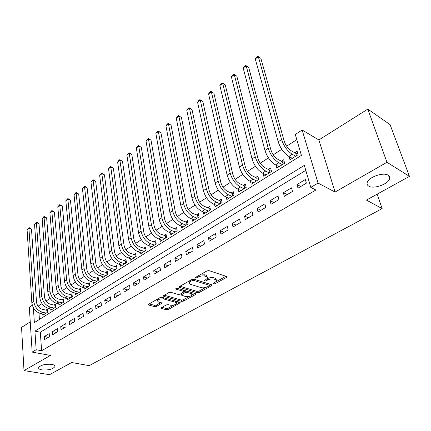 <?xml version="1.0" encoding="UTF-8"?>
<svg xmlns="http://www.w3.org/2000/svg" width="431" height="431" viewBox="0 0 431 431"><rect width="100%" height="100%" fill="white"/><g stroke="black" fill="none" stroke-linecap="round" stroke-linejoin="round"><path stroke-width="0.65" d="M213.706 283.916L215.117 283.722L226.544 277.429L227.024 276.944L226.674 276.508L209.051 270.63L206.95 270.916L195.453 277.451L195.141 277.779L195.415 278.103L196.865 277.898L198.335 277.063C200.62 275.948 202.834 275.641 204.978 276.152L206.471 276.637L207.672 278.076L204.407 280.732L204.671 281.044L206.104 280.845L207.57 280.026C209.843 278.927 212.025 278.625 214.126 279.121L215.581 279.59L216.734 280.98L213.776 283.291L213.453 283.614L213.706 283.916M51.725 364.367C45.115 363.893 40.746 364.982 38.623 367.638C38.461 368.704 39.555 369.459 41.909 369.884C48.482 370.331 52.819 369.232 54.915 366.598C55.087 365.553 54.026 364.809 51.725 364.367M388.164 175.239C383.337 171.813 368.02 177.34 367.169 182.744C366.835 184.199 367.363 185.335 368.753 186.149C373.693 189.403 388.643 184.032 389.629 178.574C389.958 177.173 389.473 176.058 388.164 175.239M161.426 307.648L161.043 308.041L161.447 308.451L166.388 309.765L168.322 309.49L180.25 302.74L179.862 302.336L162.013 297.325L160.003 297.605L148.065 304.566L148.496 304.997L154.648 306.635L156.615 306.36L161.911 303.208L158.463 301.959L157.342 300.8C158.533 299.222 160.661 298.613 163.732 298.979L175.482 302.26L176.532 303.359C175.347 304.916 173.246 305.52 170.229 305.175L168.289 304.647L166.328 304.922L161.426 307.648M305.789 170.358L40.315 332.231L41.608 350.748L36.15 349.735L32.158 352.1L29.319 307.195L32.314 305.256M409.45 176.365L386.963 162.277L367.799 109.118L390.071 124.618L409.45 176.365L366.415 200.081L382.146 208.593L89.217 365.639L71.659 362.503L49.522 374.701L24.001 370.595L50.432 355.43L32.158 352.1M367.799 109.118L318.875 139.956L335.076 192.059L386.963 162.277M335.076 192.059L318.046 183.089L310.778 187.388L304.334 165.38L34.922 331.127L36.15 349.735M41.608 350.748L315.907 190.023L310.778 187.388M197.312 292.708L199.3 292.433L211.599 285.661L212.057 285.198L211.691 284.772L193.982 279.18L191.914 279.466L179.549 286.491L179.129 286.933L179.533 287.38L197.312 292.708L197.064 291.399L199.052 291.124L205.689 287.461M195.458 294.551L183.563 301.102L181.596 301.377L163.753 296.334L163.338 295.898L168.817 292.595L170.843 292.315L178.165 294.438L180.169 294.157L183.999 291.819L183.606 291.388L175.988 289.131L175.703 288.818L177.427 288.312L195.518 293.7L195.889 294.114L195.458 294.551L195.286 293.63M30.245 321.892L21.55 327.377L24.001 370.595M42.728 314.037L42.82 315.239L47.582 312.243L47.356 309.248L45.961 310.131M50.696 308.984L50.793 310.228L55.653 307.168L55.405 304.157L53.983 305.056M58.815 303.833L58.923 305.11L63.88 301.996L63.61 298.963L62.166 299.879M67.096 298.575L67.22 299.895L72.273 296.717L71.988 293.667L70.506 294.599M75.549 293.215L75.684 294.578L80.839 291.329L80.527 288.264L79.024 289.217M84.169 287.736L84.314 289.147L89.583 285.834L89.249 282.747L87.709 283.722M92.967 282.149L93.128 283.603L98.505 280.225L98.149 277.117L96.576 278.108M101.948 276.438L102.131 277.947L107.615 274.493L107.233 271.368L105.627 272.381M111.117 270.609L111.317 272.171L116.92 268.642L116.51 265.496L114.872 266.536M120.481 264.65L120.696 266.272L126.423 262.668L125.987 259.505L124.317 260.561M130.049 258.562L130.286 260.243L136.137 256.564L135.668 253.38L133.96 254.457M139.816 252.34L140.08 254.085L146.055 250.325L145.565 247.119L143.814 248.224M149.799 245.977L150.085 247.793L156.2 243.946L155.677 240.724L153.889 241.85M160.003 239.464L160.321 241.355L166.571 237.427L166.01 234.184L164.189 235.337M170.439 232.81L170.784 234.776L177.173 230.757L176.586 227.493L174.717 228.678M181.106 225.995L181.483 228.047L188.018 223.937L187.399 220.656L185.486 221.863M192.016 219.018L192.431 221.168L199.122 216.96L198.459 213.652L196.504 214.891M203.173 211.874L203.631 214.121L210.479 209.816L209.784 206.492L207.78 207.758M214.595 204.553L215.096 206.912L222.105 202.505L221.372 199.16L219.325 200.458M226.28 197.053L226.835 199.531L234.017 195.017L233.241 191.65L231.145 192.98M238.246 189.365L238.86 191.973L246.214 187.345L245.395 183.962L243.246 185.319M250.503 181.483L251.176 184.226L258.713 179.49L257.851 176.085L255.648 177.475M263.05 173.391L263.799 176.29L271.519 171.436L270.614 168.009L268.357 169.437M275.905 165.084L276.734 168.155L284.654 163.177L283.695 159.734L281.384 161.194M298.004 188.158L306.376 183.153L305.326 179.528L296.986 184.543L298.004 188.158M284.336 196.326L292.493 191.45L291.496 187.846L283.366 192.732L284.336 196.326M271.013 204.289L278.965 199.537L278.017 195.954L270.092 200.717L271.013 204.289M258.024 212.047L265.776 207.413L264.876 203.858L257.151 208.502L258.024 212.047M245.352 219.621L252.916 215.101L252.06 211.562L244.522 216.098L245.352 219.621M232.988 227.008L240.369 222.595L239.561 219.083L232.207 223.506L232.988 227.008M220.925 234.216L228.128 229.912L227.363 226.42L220.182 230.736L220.925 234.216M209.148 241.252L216.179 237.05L215.457 233.58L208.448 237.799L209.148 241.252M197.646 248.121L204.515 244.021L203.831 240.573L196.983 244.695L197.646 248.121M186.413 254.834L193.126 250.826L192.474 247.405L185.788 251.429L186.413 254.834M175.439 261.396L181.995 257.479L181.381 254.08L174.846 258.007L175.439 261.396M164.712 267.802L171.118 263.977L170.541 260.599L164.157 264.44L164.712 267.802M154.228 274.068L160.494 270.323L159.944 266.972L153.7 270.727L154.228 274.068M143.976 280.193L150.101 276.535L149.584 273.2L143.48 276.874L143.976 280.193M133.949 286.184L139.94 282.607L139.455 279.293L133.481 282.887L133.949 286.184M124.139 292.046L130 288.544L129.542 285.257L123.702 288.77L124.139 292.046M114.538 297.783L120.276 294.357L119.85 291.087L114.129 294.529L114.538 297.783M105.142 303.397L110.756 300.041L110.358 296.797L104.76 300.165L105.142 303.397M95.946 308.892L101.441 305.611L101.069 302.384L95.59 305.681L95.946 308.892M86.943 314.274L92.32 311.058L91.975 307.853L86.609 311.08L86.943 314.274M78.119 319.543L83.393 316.397L83.07 313.213L77.812 316.376L78.119 319.543M69.483 324.705L74.644 321.623L74.342 318.461L69.192 321.558L69.483 324.705M61.013 329.763L66.072 326.741L65.792 323.6L60.749 326.633L61.013 329.763M52.717 334.725L57.673 331.762L57.42 328.637L52.474 331.611L52.717 334.725M49.209 333.578L44.361 336.492L44.582 339.585L49.446 336.681L49.209 333.578M296.803 139.649L286.642 146.184M281.782 149.315L273.27 154.794M268.448 157.897L260.227 163.193M255.448 166.264L247.507 171.376M242.772 174.426L235.1 179.366M230.402 182.388L222.989 187.162M218.328 190.157L211.168 194.769M206.546 197.743L199.628 202.198M195.044 205.151L188.352 209.455M183.805 212.381L177.34 216.545M172.831 219.449L166.571 223.473M162.099 226.356L156.049 230.246M151.615 233.106L145.764 236.872M141.363 239.706L135.7 243.348M131.331 246.16L125.857 249.684M121.526 252.474L116.225 255.885M111.925 258.648L106.796 261.951M102.535 264.699L97.568 267.893M93.338 270.614L88.533 273.707M84.336 276.411L79.687 279.401M75.517 282.084L71.018 284.983M66.88 287.644L62.522 290.451M58.422 293.091L54.198 295.806M50.125 298.43L46.042 301.059M42.001 303.661L38.472 305.929L38.537 306.85M38.968 313.025L39.42 319.436M289.077 156.55L289.998 159.815L298.123 154.707L297.115 151.243L294.739 152.746M382.146 208.593L377.179 194.149M38.472 305.929L37.745 305.762M33.376 307.734L34.361 322.603L301.404 155.37L295.283 134.461L302.142 130.006L318.046 183.089M318.875 139.956L302.142 130.006M40.315 332.231L34.922 331.127M296.986 184.543L300.806 186.483M283.366 192.732L287.218 194.602M270.092 200.717L273.971 202.522M257.151 208.502L261.051 210.242M244.522 216.098L248.445 217.768M232.207 223.506L236.145 225.117M220.182 230.736L224.142 232.293M208.448 237.799L212.418 239.297M196.983 244.695L200.97 246.139M185.788 251.429L189.785 252.819M174.846 258.007L178.86 259.354M164.157 264.44L168.171 265.733M153.7 270.727L157.73 271.977M143.48 276.874L147.51 278.081M133.481 282.887L137.521 284.051M123.702 288.77L127.743 289.896M114.129 294.529L118.175 295.612M104.76 300.165L108.806 301.21M95.59 305.681L99.636 306.689M86.609 311.08L90.655 312.055M77.812 316.376L81.858 317.313M69.192 321.558L73.238 322.463M60.749 326.633L64.79 327.512M52.474 331.611L56.509 332.457M44.361 336.492L48.391 337.306M216.577 280.215L215.311 278.259L215.581 279.59M207.365 278.658C209.628 277.58 211.788 277.289 213.857 277.785L215.311 278.259M207.516 277.295L206.207 275.29L206.471 276.637M199.731 275.021L204.714 274.806L206.207 275.29M216.464 281.508L225.952 276.266M179.975 286.254L197.064 291.399M193.616 279.11L208.895 283.937L209.38 285.397L210.969 284.546M209.094 285.877L209.412 285.554L209.154 285.257L193.605 280.371L192.161 280.57L190.626 281.438L189.22 282.892L190.475 284.336L201.121 287.612C203.2 288.08 205.35 287.784 207.57 286.717L209.094 285.877M189.301 280.953L189.112 282.3M194.785 293.479L191.892 295.079M189.376 296.469L183.331 299.804L183.563 301.102M164.216 295.208L181.37 300.078L183.331 299.804M183.962 291.604L183.558 290.138M185.621 296.603C188.686 296.97 190.836 296.339 192.07 294.712L191.052 293.592L186.968 292.38L184.958 292.66L181.139 294.987L185.621 296.603M191.967 294.147L191.132 292.396M186.499 291.017L184.727 291.345L184.958 292.66M184.01 291.744L184.727 291.345M176.446 302.837L175.859 301.21M162.708 297.519L159.605 297.832M157.299 299.141L157.218 300.019M148.981 303.871L154.449 305.337L156.41 305.062L160.795 302.594M161.964 307.351L166.183 308.483L168.112 308.208L173.801 305.067M176.419 303.623L179.129 302.126M296.458 155.753L295.752 153.307L291.248 150.807C288.027 148.668 285.667 145.409 284.164 141.039L260.836 58.32L258.341 56.666L281.578 139.585C283.835 146.174 287.391 151.071 292.24 154.282L295.736 156.205M295.752 153.307L297.794 153.581M255.276 58.961L256.51 57.215L257.733 56.299L258.341 56.666L255.276 58.961L278.21 141.783C280.446 148.361 283.991 153.242 288.851 156.431L292.353 158.333M283.075 164.168L282.402 161.738L277.866 159.33C274.628 157.25 272.29 154.039 270.846 149.702L248.687 67.371L246.182 65.771L268.244 148.296C270.409 154.837 273.933 159.669 278.809 162.783L282.332 164.637M282.402 161.738L284.32 161.986M243.186 68.012L245.622 65.372L246.182 65.771L243.186 68.012L264.963 150.441C267.107 156.97 270.62 161.781 275.501 164.874L279.029 166.711M245.622 65.372L248.687 67.371M270.021 172.378L269.38 169.959L264.812 167.637C261.563 165.617 259.246 162.455 257.857 158.145L236.824 76.206L234.308 74.66L255.238 156.787C257.323 163.284 260.814 168.047 265.706 171.069L269.256 172.858M269.38 169.959L271.191 170.18M231.382 76.847L232.621 75.113L233.791 74.24L234.308 74.66L231.382 76.847L252.038 158.877C254.101 165.364 257.582 170.105 262.484 173.111L266.035 174.884M233.791 74.24L236.824 76.206M257.285 180.384L256.682 177.981L252.087 175.735C248.822 173.779 246.527 170.66 245.191 166.377L225.235 84.842L222.703 83.339L242.556 165.068C244.56 171.522 248.019 176.214 252.932 179.151L256.504 180.88M256.682 177.981L258.379 178.181M219.848 85.483L221.092 83.754L222.234 82.897L222.703 83.339L219.848 85.483L239.437 167.109C241.419 173.548 244.873 178.224 249.791 181.144L253.363 182.852M222.234 82.897L225.235 84.842M244.862 188.196L244.285 185.809L239.668 183.644C236.393 181.737 234.114 178.66 232.832 174.41L213.905 93.285L211.368 91.825L230.186 173.149C232.11 179.555 235.541 184.182 240.471 187.038L244.059 188.703M244.285 185.809L245.885 185.987M208.577 93.915L209.822 92.196L210.937 91.361L211.368 91.825L208.577 93.915L227.142 175.137C229.05 181.532 232.465 186.149 237.4 188.977L240.994 190.631M210.937 91.361L213.905 93.285M232.729 195.825L232.185 193.449L227.546 191.359C224.26 189.511 222.003 186.472 220.774 182.254L202.834 101.533L200.291 100.121L218.113 181.031C219.966 187.393 223.36 191.962 228.306 194.731L231.91 196.342M232.185 193.449L233.694 193.611M197.56 102.163L198.81 100.45L199.898 99.636L200.291 100.121L197.56 102.163L215.139 182.976C216.976 189.328 220.365 193.875 225.311 196.628L228.92 198.222M199.898 99.636L202.834 101.533M220.887 203.27L220.37 200.911L215.71 198.89C212.418 197.091 210.183 194.101 208.997 189.904L192.01 109.598L189.457 108.229L206.33 188.73C208.108 195.049 211.476 199.553 216.432 202.247L220.052 203.798M220.37 200.911L221.787 201.051M186.785 110.228L188.04 108.52L189.107 107.723L189.457 108.229L186.785 110.228L203.427 190.626C205.188 196.929 208.55 201.422 213.512 204.095L217.132 205.635M189.107 107.723L192.01 109.598M209.321 210.543L208.836 208.195L204.154 206.244C200.857 204.499 198.637 201.546 197.5 197.382L181.424 117.485L178.865 116.154L194.823 196.245C196.536 202.516 199.871 206.961 204.838 209.579L208.469 211.077M208.836 208.195L210.166 208.324M176.252 118.11L178.547 115.632L178.865 116.154L176.252 118.11L191.989 198.093C193.681 204.359 197.015 208.787 201.983 211.384L205.619 212.871M178.547 115.632L181.424 117.485M198.023 217.65L197.56 215.317L192.867 213.431C189.565 211.734 187.366 208.814 186.273 204.682L171.069 125.2L168.499 123.912L183.584 203.583C185.228 209.811 188.541 214.202 193.514 216.745L197.161 218.194M197.56 215.317L198.815 215.43M165.946 125.825L167.201 124.133L168.219 123.374L168.499 123.912L165.946 125.825L180.815 205.393C182.442 211.61 185.75 215.985 190.723 218.512L194.37 219.945M168.219 123.374L171.069 125.2M186.984 224.589L186.542 222.272L181.839 220.451C178.531 218.797 176.349 215.92 175.298 211.815L160.935 132.753L158.366 131.503L172.605 210.754C174.189 216.938 177.47 221.27 182.448 223.743L186.106 225.144M186.542 222.272L187.722 222.374M155.866 133.373L158.118 130.943L158.366 131.503L155.866 133.373L169.9 212.521C171.468 218.695 174.738 223.016 179.722 225.472L183.38 226.857M158.118 130.943L160.935 132.753M176.193 231.377L175.778 229.071L171.059 227.315C167.751 225.704 165.585 222.865 164.572 218.786L151.017 140.14L148.442 138.927L161.878 217.763C163.397 223.904 166.652 228.182 171.635 230.585L175.298 231.937M175.778 229.071L176.882 229.163M145.996 140.759L148.226 138.351L148.442 138.927L145.996 140.759L159.233 219.487C160.736 225.623 163.985 229.885 168.974 232.271L172.637 233.613M148.226 138.351L151.017 140.14M165.639 238.009L165.251 235.719L160.521 234.022C157.207 232.454 155.063 229.648 154.093 225.602L141.314 147.375L138.734 146.195L151.389 224.61C152.849 230.709 156.076 234.933 161.065 237.271L164.739 238.58M165.251 235.719L166.291 235.8M136.336 147.989L137.591 146.325L138.55 145.608L138.734 146.195L136.336 147.989L148.803 226.297C150.252 232.39 153.468 236.597 158.463 238.919L162.131 240.218M138.55 145.608L141.314 147.375M155.322 244.501L154.955 242.222L150.22 240.579C146.901 239.06 144.778 236.285 143.841 232.266L131.805 154.454L129.225 153.312L141.136 231.307C142.542 237.368 145.737 241.532 150.731 243.811L154.411 245.072M154.955 242.222L155.93 242.292M126.881 155.068L129.068 152.709L129.225 153.312L126.881 155.068L138.604 232.955C140 239.006 143.189 243.159 148.183 245.422L151.863 246.672M129.068 152.709L131.805 154.454M145.231 250.847L144.881 248.579L140.14 246.995C136.826 245.514 134.714 242.777 133.815 238.779L122.501 161.393L119.915 160.284L131.105 237.853C132.457 243.871 135.63 247.992 140.625 250.206L144.304 251.424M144.881 248.579L145.797 248.644M117.615 162.002L118.87 160.348L119.791 159.664L119.915 160.284L117.615 162.002L128.632 239.469C129.973 245.476 133.136 249.581 138.13 251.785L141.815 252.992M119.791 159.664L122.501 161.393M135.356 257.054L135.027 254.802L130.281 253.272C126.967 251.828 124.877 249.123 124.009 245.158L113.38 168.187L110.794 167.109L121.294 244.264C122.598 250.239 125.739 254.306 130.733 256.467L134.418 257.641M135.027 254.802L135.884 254.861M108.542 168.79L110.697 166.474L110.794 167.109L108.542 168.79L118.875 245.842C120.163 251.806 123.304 255.863 128.293 258.007L131.983 259.176M110.697 166.474L113.38 168.187M125.69 263.131L125.383 260.895L120.632 259.414C117.318 258.007 115.244 255.335 114.414 251.397L104.447 174.841L101.861 173.795L111.699 250.53C112.949 256.467 116.068 260.486 121.057 262.587L124.748 263.724M125.383 260.895L126.186 260.944M99.653 175.444L101.786 173.149L101.861 173.795L99.653 175.444L109.329 252.076C110.568 258.002 113.682 262.005 118.67 264.095L122.361 265.221M101.786 173.149L104.447 174.841M116.23 269.079L115.944 266.859L111.187 265.426C107.874 264.058 105.821 261.412 105.019 257.501L95.693 181.365L93.107 180.347L102.303 256.666C103.505 262.56 106.597 266.53 111.586 268.578L115.282 269.677M115.944 266.859L116.693 266.897M90.941 181.968L93.058 179.689L93.107 180.347L90.941 181.968L99.987 258.18C101.177 264.063 104.264 268.023 109.253 270.054L112.944 271.147M93.058 179.689L95.693 181.365M106.969 274.903L106.699 272.694L101.942 271.309C98.634 269.973 96.592 267.365 95.822 263.481L87.11 187.76L84.524 186.774L93.107 262.668C94.265 268.524 97.331 272.446 102.314 274.445L106.01 275.506M106.699 272.694L107.4 272.731M82.407 188.358L84.503 186.106L84.524 186.774L82.407 188.358L90.839 264.149C91.981 269.995 95.046 273.906 100.03 275.888L103.72 276.944M84.503 186.106L87.11 187.76M97.896 280.608L97.648 278.41L92.891 277.074C89.583 275.77 87.558 273.195 86.82 269.332L78.695 194.025L76.115 193.066L84.104 268.551C85.214 274.364 88.258 278.243 93.236 280.188L96.932 281.211M97.648 278.41L98.3 278.442M74.035 194.623L76.115 192.388L76.115 193.066L74.035 194.623L81.885 270C82.984 275.802 86.017 279.671 91 281.605L94.691 282.623M76.115 192.388L78.695 194.025M89.012 286.195L88.781 284.013L84.023 282.714C80.721 281.448 78.711 278.9 78 275.064L70.447 200.173L67.866 199.241L75.29 274.31C76.352 280.085 79.374 283.916 84.347 285.812L88.043 286.804M88.781 284.013L89.389 284.04M65.83 200.765L67.888 198.551L67.866 199.241L65.83 200.765L73.114 275.732C74.164 281.491 77.181 285.317 82.154 287.202L85.844 288.183M67.888 198.551L70.447 200.173M80.311 291.663L80.091 289.497L75.339 288.247C72.036 287.008 70.048 284.487 69.364 280.683L62.36 206.201L59.774 205.296L66.649 279.951C67.672 285.683 70.668 289.476 75.635 291.324L79.331 292.283M80.091 289.497L80.656 289.519M57.781 206.788L59.823 204.596L59.774 205.296L57.781 206.788L64.521 281.341C65.534 287.068 68.524 290.85 73.486 292.681L77.181 293.635M59.823 204.596L62.36 206.201M71.783 297.029L71.578 294.874L66.827 293.662C63.529 292.46 61.552 289.966 60.9 286.184L54.425 212.117L51.844 211.233L58.19 285.478C59.171 291.173 62.145 294.923 67.101 296.722L70.792 297.649M71.578 294.874L72.101 294.896M49.883 212.698L51.909 210.527L51.844 211.233L49.883 212.698L56.1 286.841C57.07 292.525 60.038 296.264 64.995 298.053L68.685 298.974M51.909 210.527L54.425 212.117M63.422 302.287L63.233 300.143L58.481 298.974C55.195 297.799 53.234 295.332 52.604 291.577L46.64 217.914L44.059 217.057L49.894 290.893C50.836 296.55 53.789 300.256 58.74 302.012L62.43 302.907M63.233 300.143L63.718 300.159M42.136 218.501L44.145 216.346L44.059 217.057L42.136 218.501L47.846 292.229C48.784 297.875 51.725 301.576 56.676 303.316L60.362 304.205M44.145 216.346L46.64 217.914M55.227 307.438L55.049 305.31L50.308 304.178C47.022 303.031 45.077 300.596 44.474 296.862L38.995 223.608L36.419 222.779L41.769 296.199C42.674 301.819 45.6 305.487 50.546 307.201L54.231 308.068M55.049 305.31L55.502 305.326M34.534 224.19L36.527 222.051L36.419 222.779L34.534 224.19L39.76 297.509C40.654 303.122 43.574 306.775 48.52 308.477L52.205 309.339M36.527 222.051L38.995 223.608M47.189 312.491L47.027 310.374L42.286 309.28C39.011 308.165 37.082 305.751 36.5 302.045L31.501 229.195L28.925 228.387L33.801 301.404C34.669 306.985 37.572 310.611 42.507 312.281L46.187 313.121M47.027 310.374L47.442 310.39M27.078 229.771L29.049 227.654L28.925 228.387L27.078 229.771L31.829 302.691C32.691 308.262 35.59 311.877 40.519 313.536L44.204 314.371M29.049 227.654L30.078 227.977L31.501 229.195M214.907 282.666L215.117 283.722M196.655 276.772L196.865 277.898M205.889 279.757L206.104 280.845M213.857 277.785L214.126 279.121M207.316 278.717L207.57 280.026M204.714 274.806L204.978 276.152M198.12 275.937L198.335 277.063M226.323 276.39L226.544 277.429M179.393 286.593L179.533 287.38M211.405 284.681L211.599 285.661M199.052 291.124L199.3 292.433M208.895 283.937L209.154 285.257M193.368 279.099L193.605 280.371M191.951 279.444L192.161 280.57M190.421 280.312L190.626 281.438M181.37 300.078L181.596 301.377M163.629 295.553L163.753 296.334M183.374 290.085L183.606 291.388M175.891 288.581L175.988 289.131M190.82 292.299L191.052 293.592M186.736 291.087L186.968 292.38M181.365 293.489L181.553 294.562M175.277 301.048L175.482 302.26M163.532 297.751L163.732 298.979M161.383 302.756L161.517 303.607M156.41 305.062L156.615 306.36M154.449 305.337L154.648 306.635M148.377 304.216L148.496 304.997M179.689 302.287L179.84 303.149M168.112 308.208L168.322 309.49M166.183 308.483L166.388 309.765M161.329 307.707L161.447 308.451M292.24 154.282L288.851 156.431M281.578 139.585L278.21 141.783M278.809 162.783L275.501 164.874M268.244 148.296L264.963 150.441M265.706 171.069L262.484 173.111M255.238 156.787L252.038 158.877M252.932 179.151L249.791 181.144M242.556 165.068L239.437 167.109M240.471 187.038L237.4 188.977M230.186 173.149L227.142 175.137M228.306 194.731L225.311 196.628M218.113 181.031L215.139 182.976M216.432 202.247L213.512 204.095M206.33 188.73L203.427 190.626M204.838 209.579L201.983 211.384M194.823 196.245L191.989 198.093M193.514 216.745L190.723 218.512M183.584 203.583L180.815 205.393M182.448 223.743L179.722 225.472M172.605 210.754L169.9 212.521M171.635 230.585L168.974 232.271M161.878 217.763L159.233 219.487M161.065 237.271L158.463 238.919M151.389 224.61L148.803 226.297M150.731 243.811L148.183 245.422M141.136 231.307L138.604 232.955M140.625 250.206L138.13 251.785M131.105 237.853L128.632 239.469M130.733 256.467L128.293 258.007M121.294 244.264L118.875 245.842M121.057 262.587L118.67 264.095M111.699 250.53L109.329 252.076M111.586 268.578L109.253 270.054M102.303 256.666L99.987 258.18M102.314 274.445L100.03 275.888M93.107 262.668L90.839 264.149M93.236 280.188L91 281.605M84.104 268.551L81.885 270M84.347 285.812L82.154 287.202M75.29 274.31L73.114 275.732M75.635 291.324L73.486 292.681M66.649 279.951L64.521 281.341M67.101 296.722L64.995 298.053M58.19 285.478L56.1 286.841M58.74 302.012L56.676 303.316M49.894 290.893L47.846 292.229M50.546 307.201L48.52 308.477M41.769 296.199L39.76 297.509M42.507 312.281L40.519 313.536M33.801 301.404L31.829 302.691M388.52 175.476L389.629 178.574M54.866 365.946L54.915 366.598M188.972 281.551L189.22 282.892M180.918 293.737L181.139 294.987M157.132 299.486L157.342 300.8"/></g></svg>
